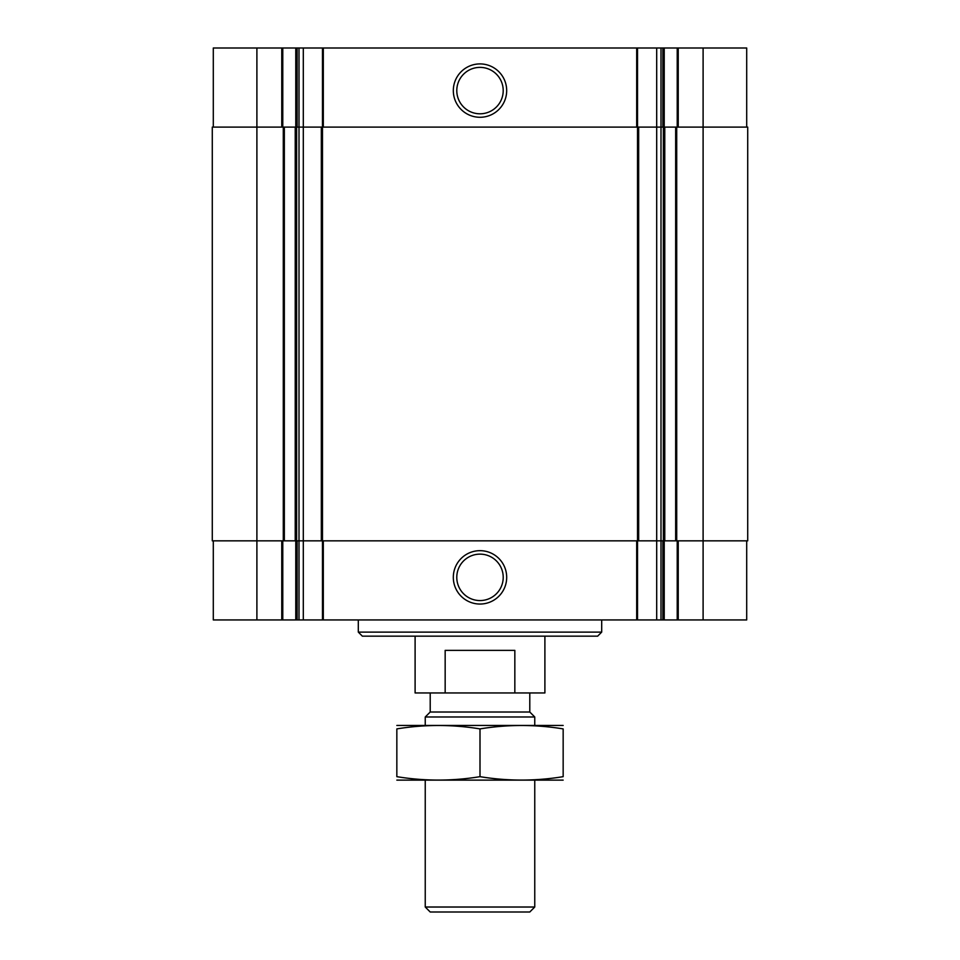<?xml version="1.0" encoding="UTF-8"?>
<svg xmlns="http://www.w3.org/2000/svg" width="960" height="960" viewBox="0 0 960 960"><rect width="100%" height="100%" fill="white"/><g stroke="black" fill="none" stroke-linecap="round" stroke-linejoin="round"><path stroke-width="1.44" d="M746.7 540.84L746.7 619.944L213.3 619.944L213.3 540.84M480 550.668A26.688 26.688 0 0 0 456.888 590.7A26.688 26.688 0 0 0 503.112 590.7A26.688 26.688 0 0 0 480 550.668M746.7 127.104L746.7 48L703.104 48L703.104 127.104L747.72 127.104L747.72 540.84L660.996 540.84L660.996 619.944M703.104 619.944L703.104 127.104L664.776 127.104L664.776 540.84M703.104 48L656.7 48L656.7 127.104L664.776 127.104M656.7 48L299.004 48L299.004 127.104L656.7 127.104L656.7 540.84L660.996 540.84L660.996 48M656.7 619.944L656.7 540.84L303.3 540.84L303.3 619.944M299.004 48L256.896 48L256.896 127.104L299.004 127.104L299.004 540.84L303.3 540.84L303.3 48M299.004 619.944L299.004 540.84L212.28 540.84L212.28 127.104L256.896 127.104L256.896 619.944M480 63.912A26.688 26.688 0 0 0 456.888 103.932A26.688 26.688 0 0 0 503.112 103.932A26.688 26.688 0 0 0 480 63.912M256.896 48L213.3 48L213.3 127.104M480 554.136A23.208 23.208 0 0 0 459.9 588.96A23.208 23.208 0 0 0 500.1 588.96A23.208 23.208 0 0 0 480 554.136M480 67.38A23.208 23.208 0 0 0 459.9 102.192A23.208 23.208 0 0 0 500.1 102.192A23.208 23.208 0 0 0 480 67.38M601.692 632.112L358.308 632.112L362.364 636.168L597.636 636.168L601.692 632.112L601.692 619.944M415.104 636.168L415.104 692.952L544.896 692.952L544.896 636.168M445.164 692.952L445.164 650.364L514.836 650.364L514.836 692.952M534.756 907.02L425.244 907.02L430.212 912L529.788 912L534.756 907.02L534.756 780.168M425.244 725.412L425.244 716.988L534.756 716.988L534.756 725.412M425.244 907.02L425.244 780.168M425.244 716.988L430.212 712.02L529.788 712.02L534.756 716.988M430.212 712.02L430.212 692.952M396.84 780.12L563.16 780.12M396.84 776.664C396.84 781.2 396.84 781.2 396.84 776.664L396.84 728.904C396.84 724.38 396.84 724.38 396.84 728.904C424.56 724.368 452.28 724.368 480 728.904C507.72 724.368 535.44 724.368 563.16 728.904C563.16 724.38 563.16 724.38 563.16 728.904L563.16 776.664C563.16 781.2 563.16 781.2 563.16 776.664C535.44 781.2 507.72 781.2 480 776.664C452.28 781.2 424.56 781.2 396.84 776.664M480 776.664L480 728.904M396.84 725.46L563.16 725.46M678.24 540.84L678.24 619.944M677.22 540.84L677.22 619.944M664.224 540.84L664.224 619.944M662.868 540.84L662.868 619.944M637.536 540.84L637.536 619.944M636.684 540.84L636.684 619.944M323.316 540.84L323.316 619.944M322.464 540.84L322.464 619.944M297.132 540.84L297.132 619.944M295.776 540.84L295.776 619.944M282.78 540.84L282.78 619.944M281.76 540.84L281.76 619.944M676.716 127.104L676.716 540.84M675.66 127.104L675.66 540.84M663.36 127.104L663.36 540.84M638.676 127.104L638.676 540.84M637.524 127.104L637.524 540.84M322.476 127.104L322.476 540.84M321.324 127.104L321.324 540.84M296.64 127.104L296.64 540.84M295.224 127.104L295.224 540.84M284.34 127.104L284.34 540.84M283.284 127.104L283.284 540.84M678.24 48L678.24 127.104M677.22 48L677.22 127.104M664.224 48L664.224 127.104M662.868 48L662.868 127.104M637.536 48L637.536 127.104M636.684 48L636.684 127.104M323.316 48L323.316 127.104M322.464 48L322.464 127.104M297.132 48L297.132 127.104M295.776 48L295.776 127.104M282.78 48L282.78 127.104M281.76 48L281.76 127.104M358.308 632.112L358.308 619.944M529.788 712.02L529.788 692.952"/></g></svg>
